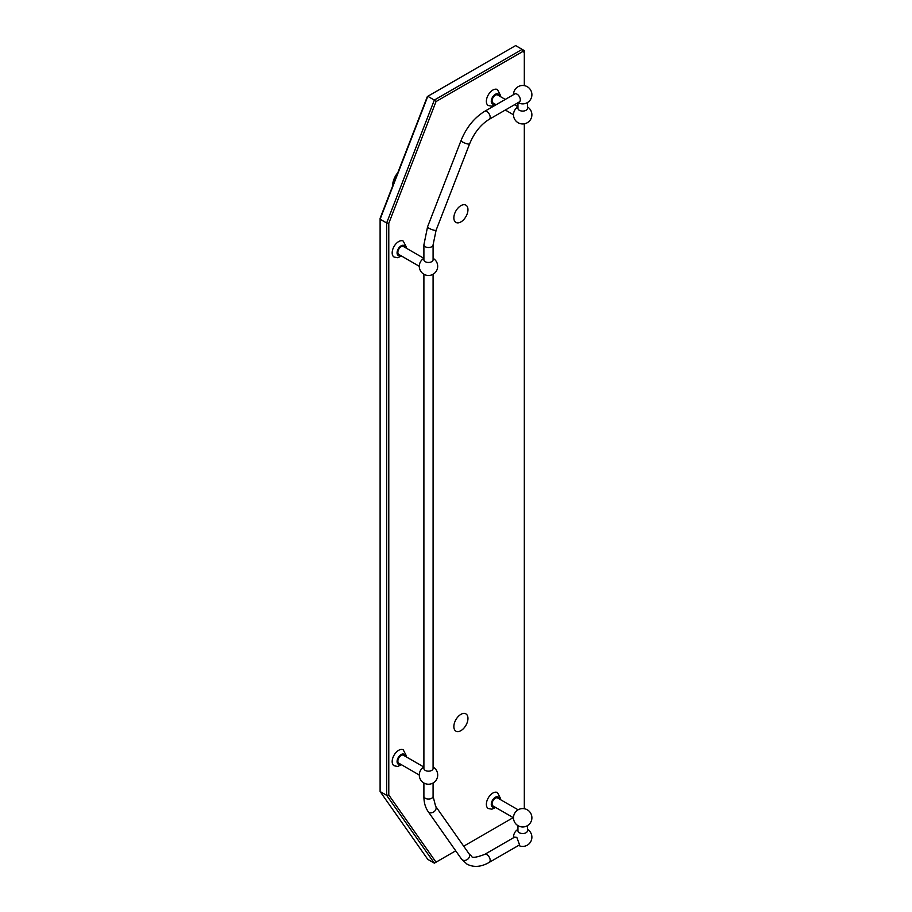 <?xml version="1.0" encoding="UTF-8"?>
<svg xmlns="http://www.w3.org/2000/svg" width="912" height="912" viewBox="0 0 912 912"><rect width="100%" height="100%" fill="white"/><g stroke="black" fill="none" stroke-linecap="round" stroke-linejoin="round"><path stroke-width="1.37" d="M453.857 217.854A9.964 5.757 -60 0 1 460.902 205.645A9.964 5.757 -60 0 1 467.959 209.714A9.964 5.757 120 0 1 460.902 221.924A9.964 5.757 120 0 1 453.857 217.854M453.857 726.579A9.964 5.757 -60 0 1 460.902 714.37A9.964 5.757 -60 0 1 467.959 718.439A9.964 5.757 120 0 1 460.902 730.649A9.964 5.757 120 0 1 453.857 726.579M406.091 248.053L406.182 246.742L403.264 241.121A9.188 5.301 120 0 0 396.184 243.584A9.188 5.301 120 0 0 392.171 252.829A9.188 5.301 120 0 0 394.075 257.036L397.655 257.72L401.497 256.01M524.32 808.727L524.32 123.815M524.32 85.648L524.32 52.383L522.77 51.482L436.027 101.563L388.786 223.315L388.786 794.979L436.027 862.182L455.726 850.816M513.228 817.608L463.718 846.199M500.289 799.539L500.392 798.217L497.473 792.596A9.188 5.301 120 0 0 490.382 795.059A9.188 5.301 120 0 0 486.37 804.304A9.188 5.301 120 0 0 488.273 808.511L491.853 809.195L495.695 807.496M500.289 96.535L500.392 95.213L497.473 89.593A9.188 5.301 120 0 0 490.382 92.055A9.188 5.301 120 0 0 486.37 101.3A9.188 5.301 120 0 0 488.273 105.518L491.853 106.191L495.695 104.492M406.091 756.789L406.182 755.467L403.264 749.846A9.188 5.301 120 0 0 396.184 752.309A9.188 5.301 120 0 0 392.171 761.554A9.188 5.301 120 0 0 394.075 765.761L397.655 766.445L401.497 764.746M380.11 791.536L427.808 859.389L434.329 863.162L386.642 795.31L380.11 791.536L380.11 219.222L427.808 96.296L434.329 100.069L522.143 49.373L524.32 50.627L524.32 52.383M388.786 794.979L386.642 795.31L386.642 222.984L380.11 219.222L380.11 218.31L427.352 96.558L515.622 45.6L522.143 49.373L522.77 51.482M436.027 101.563L434.329 100.069L386.642 222.984L388.786 223.315M434.329 863.162L436.027 862.182M518.096 809.81L497.621 797.989A4.594 2.656 120 0 0 494.076 799.22A4.594 2.656 120 0 0 492.07 803.848A4.594 2.656 -60 0 0 493.027 805.946L513.502 817.779A9.188 9.188 0 0 0 522.69 826.967A9.188 9.188 0 0 0 531.89 817.779A9.188 9.188 0 0 0 522.69 808.579A9.188 9.188 0 0 0 513.502 817.779M527.444 825.645L527.444 830.798A4.754 2.747 180 0 1 526.053 832.736A4.754 2.747 0 0 1 520.877 833.329A4.754 2.747 0 0 1 517.948 830.798L517.948 825.645M516.819 837.398L514.596 837.125L484.625 854.43A4.594 2.656 60 0 1 486.928 854.658A4.594 2.656 60 0 1 489.926 858.705A4.594 2.656 60 0 1 489.22 862.387L519.578 844.865L516.819 837.398M433.086 274.25L433.086 768.52A4.594 2.656 180 0 1 430.259 770.971A4.594 2.656 180 0 1 425.243 770.401A4.594 2.656 180 0 1 423.898 768.52L423.898 274.25M419.303 775.029L398.829 763.196A4.594 2.656 120 0 1 397.871 761.098A4.594 2.656 -60 0 1 399.878 756.47A4.594 2.656 -60 0 1 403.423 755.239L423.898 767.06A9.188 9.188 0 0 0 428.492 784.217A9.188 9.188 0 0 0 433.086 767.06M423.898 244.849A4.594 2.656 180 0 0 425.243 246.719A4.594 2.656 180 0 0 430.259 247.3A4.594 2.656 180 0 0 433.086 244.849L433.086 259.795A4.594 2.656 180 0 1 430.259 262.246A4.594 2.656 180 0 1 425.243 261.676A4.594 2.656 180 0 1 423.898 259.795L423.898 244.849L427.557 226.849A4.594 0.969 -158.8 0 0 429.028 228.262A4.594 0.969 -158.8 0 0 433.462 230.075A4.594 0.969 -158.8 0 0 436.118 230.177L469.6 143.879A4.594 0.969 -158.8 0 1 466.944 143.777A4.594 0.969 -158.8 0 1 462.509 141.964A4.594 0.969 -158.8 0 1 461.039 140.562L427.557 226.849M419.303 266.293L398.829 254.471A4.594 2.656 120 0 1 397.871 252.362A4.594 2.656 -60 0 1 399.878 247.745A4.594 2.656 -60 0 1 403.423 246.514L423.898 258.335A9.188 9.188 0 0 0 428.492 275.481A9.188 9.188 0 0 0 433.086 258.335M517.07 94.187A4.594 2.656 -120 0 0 514.767 93.959L484.625 111.367A4.594 2.656 -120 0 1 486.928 111.595A4.594 2.656 -120 0 1 489.926 115.642A4.594 2.656 -120 0 1 489.22 119.324L519.361 101.916A4.594 2.656 -120 0 0 520.068 98.234A4.594 2.656 -120 0 0 517.07 94.187M517.948 102.737L517.948 108.346A4.754 2.747 0 0 0 520.877 110.876A4.754 2.747 0 0 0 526.053 110.284A4.754 2.747 0 0 0 527.444 108.346L527.444 102.554M505.305 99.431L497.621 94.985A4.594 2.656 -60 0 0 494.076 96.216A4.594 2.656 -60 0 0 492.07 100.844A4.594 2.656 120 0 0 493.027 102.953L496.117 104.732M405.133 247.494A5.723 3.306 120 0 0 400.824 246.001A5.723 3.306 120 0 0 397.073 252.829A5.723 3.306 120 0 0 400.539 255.451M499.331 798.98A5.723 3.306 120 0 0 495.034 797.476A5.723 3.306 120 0 0 491.272 804.304A5.723 3.306 120 0 0 494.737 806.938M461.563 859.127L428.081 811.486A4.594 3.625 144.9 0 0 429.028 812.353A4.594 3.625 144.9 0 0 434.545 811.304A4.594 3.625 144.9 0 0 435.594 806.208L469.076 853.837A4.594 3.625 144.9 0 1 468.027 858.933A4.594 3.625 144.9 0 1 462.509 859.982A4.594 3.625 144.9 0 1 461.563 859.127L466.99 864.131C473.738 867.62 481.148 867.038 489.22 862.387M433.086 782.986L433.086 796.37A4.594 2.656 180 0 1 430.259 798.821A4.594 2.656 180 0 1 425.243 798.251A4.594 2.656 180 0 1 423.898 796.37C423.875 802.309 425.266 807.348 428.081 811.486M405.133 756.23A5.723 3.306 120 0 0 400.824 754.726A5.723 3.306 120 0 0 397.073 761.554A5.723 3.306 120 0 0 400.539 764.188M499.331 95.977A5.723 3.306 120 0 0 495.034 94.483A5.723 3.306 120 0 0 491.272 101.3A5.723 3.306 120 0 0 494.737 103.934M397.803 172.71A22.971 22.971 0 0 0 392.434 186.561M517.948 829.35A9.188 9.188 0 0 0 513.524 837.752M518.586 845.435A9.188 9.188 0 0 0 527.296 845.173A9.188 9.188 0 0 0 527.444 829.35M469.076 853.837L471.584 856.174C471.812 858.146 476.155 857.565 484.625 854.43M423.898 782.986L423.898 796.37M461.039 140.562C466.351 127.509 474.217 117.785 484.625 111.367M518.096 102.646A9.188 9.188 0 0 0 530.659 90.094A9.188 9.188 0 0 0 513.502 94.688M517.948 106.909A9.188 9.188 0 0 0 522.69 123.964A9.188 9.188 0 0 0 527.444 106.909M505.305 110.033L513.502 114.775M514.493 104.732L517.948 106.727M469.6 143.879C474.274 132.673 480.806 124.488 489.22 119.324M433.086 244.849L436.118 230.177M435.594 806.208L433.086 796.37"/></g></svg>
